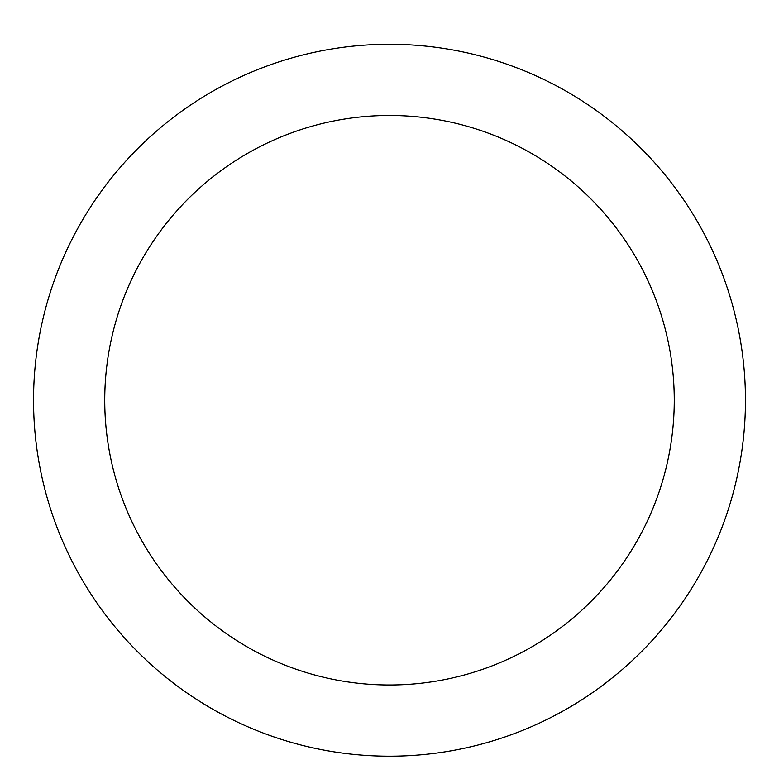 <?xml version="1.0" encoding="UTF-8"?>
<svg xmlns="http://www.w3.org/2000/svg" width="779" height="779" viewBox="0 0 779 779"><rect width="100%" height="100%" fill="white"/><g stroke="black" fill="none" stroke-linecap="round" stroke-linejoin="round"><path stroke-width="1.17" d="M389.5 44.276A355.954 355.954 0 0 1 697.77 578.213A355.954 355.954 0 0 1 81.23 578.213A355.954 355.954 0 0 1 389.5 44.276M389.5 115.467A284.763 284.763 0 0 1 636.112 542.612A284.763 284.763 0 0 1 142.888 542.612A284.763 284.763 0 0 1 389.5 115.467"/></g></svg>
